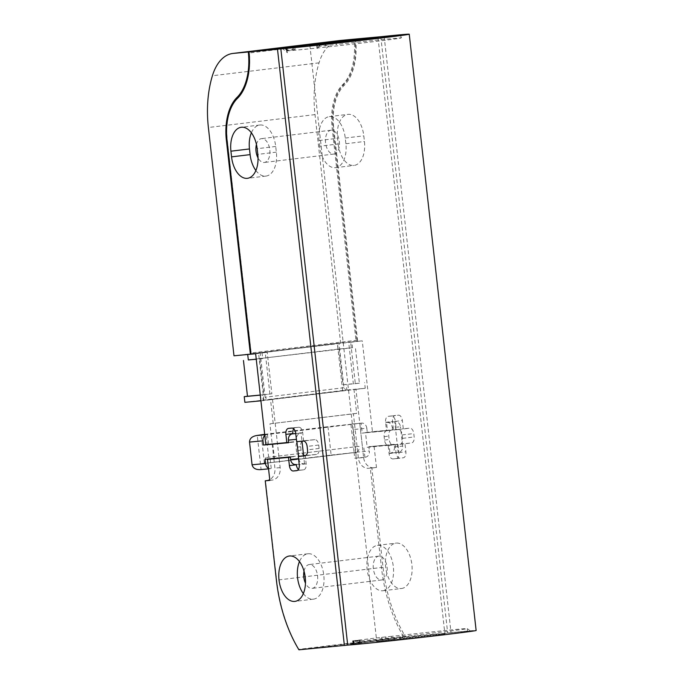 <?xml version="1.0" encoding="UTF-8"?>
<svg xmlns="http://www.w3.org/2000/svg" width="684" height="684" viewBox="0 0 684 684"><rect width="100%" height="100%" fill="white"/><g stroke="black" fill="none" stroke-linecap="round" stroke-linejoin="round"><path stroke-width="0.51" stroke-dasharray="3.42 2.56" d="M338.195 143.973A22.863 13.176 -96.9 0 0 353.867 165.451A22.863 13.176 -96.9 0 0 354.064 165.425A22.863 13.176 -96.9 0 0 364.435 141.494L363.803 135.817A22.863 13.176 -96.9 0 0 347.934 114.356A22.863 13.176 -96.9 0 0 337.563 138.296L338.195 143.973L319.65 146.222A22.863 13.176 -96.9 0 0 335.322 167.691A22.863 13.176 -96.9 0 0 335.519 167.674A22.863 13.176 -96.9 0 0 345.89 143.734L345.258 138.057A22.863 13.176 -96.9 0 0 329.389 116.605A22.863 13.176 -96.9 0 0 319.018 140.536L319.65 146.222M401.32 588.531A22.863 13.176 -96.9 0 0 401.517 588.505A22.863 13.176 -96.9 0 0 411.871 564.403A22.863 13.176 -96.9 0 0 396.224 543.096A22.863 13.176 -96.9 0 0 396.027 543.113A22.863 13.176 -96.9 0 0 385.673 567.224A22.863 13.176 -96.9 0 0 401.32 588.531M382.775 590.771A22.863 13.176 -96.9 0 0 382.972 590.745A22.863 13.176 -96.9 0 0 393.326 566.643A22.863 13.176 -96.9 0 0 377.679 545.336A22.863 13.176 -96.9 0 0 377.483 545.362A22.863 13.176 -96.9 0 0 367.128 569.464A22.863 13.176 -96.9 0 0 382.775 590.771M255.893 170.513A22.863 13.176 -96.9 0 0 265.973 176.079A22.863 13.176 -96.9 0 0 276.345 152.139L275.712 146.462A22.863 13.176 -96.9 0 0 260.04 124.992A22.863 13.176 -96.9 0 0 259.843 125.01A22.863 13.176 -96.9 0 0 251.379 132.816M303.345 593.592A22.863 13.176 -96.9 0 0 313.229 599.175A22.863 13.176 -96.9 0 0 313.426 599.158A22.863 13.176 -96.9 0 0 323.78 575.047A22.863 13.176 -96.9 0 0 308.133 553.749A22.863 13.176 -96.9 0 0 307.937 553.766A22.863 13.176 -96.9 0 0 299.472 561.573M380.8 36.722L447.687 633.008A65.724 0.804 173.6 0 1 464.137 631.366A65.724 0.804 173.6 0 1 476.132 630.486M336.032 41.715L336.348 44.554A57.148 0.701 173.6 0 1 390.615 38.757A57.148 0.701 173.6 0 1 401.046 37.996A57.148 0.701 173.6 0 1 401.046 38.005A57.148 0.701 173.6 0 1 361.169 43.135A57.148 0.701 173.6 0 1 297.891 49.975A57.148 0.701 173.6 0 1 287.468 50.744A57.148 0.701 173.6 0 1 287.46 50.736A57.148 0.701 173.6 0 1 293.855 49.693L291.093 47.196M402.919 638.001L392.06 639.155L391.744 636.317L402.602 635.162A57.148 0.701 173.6 0 1 456.861 629.365A57.148 0.701 173.6 0 1 467.292 628.587L467.617 631.443A57.148 0.701 173.6 0 0 457.186 632.204A57.148 0.701 173.6 0 0 402.919 638.001L402.602 635.162L402.525 638.01A60.004 0.735 173.6 0 1 459.503 631.922A60.004 0.735 173.6 0 1 470.447 631.11A60.004 0.735 173.6 0 1 429.278 636.445A60.004 0.735 173.6 0 1 362.135 643.695A60.004 0.735 173.6 0 1 351.191 644.49A60.004 0.735 173.6 0 1 357.894 643.405L358.852 643.251L361.374 640.096L360.1 640.301L357.894 643.405M470.447 631.11L467.292 628.587A57.148 0.701 173.6 0 1 467.292 628.596A57.148 0.701 173.6 0 1 427.748 633.709A57.148 0.701 173.6 0 1 364.136 640.575A57.148 0.701 173.6 0 1 353.705 641.344A57.148 0.701 173.6 0 1 353.714 641.336A57.148 0.701 173.6 0 1 360.1 640.301L360.417 643.14L361.699 642.926L359.613 643.08L359.288 640.241L361.374 640.087L361.699 642.926M467.617 631.443A57.148 0.701 173.6 0 1 428.064 636.548A57.148 0.701 173.6 0 1 364.452 643.413A57.148 0.701 173.6 0 1 354.03 644.183A57.148 0.701 173.6 0 1 360.417 643.14M256.449 144.427A12.004 6.917 83.1 0 1 261.468 138.63A12.004 6.917 83.1 0 1 261.57 138.621A12.004 6.917 83.1 0 1 269.787 149.805A12.004 6.917 83.1 0 1 264.349 162.459A12.004 6.917 83.1 0 1 264.246 162.467A12.004 6.917 83.1 0 1 258.039 157.927M333.792 154.062A12.004 6.917 -96.9 0 0 333.895 154.054A12.004 6.917 -96.9 0 0 339.332 141.391A12.004 6.917 -96.9 0 0 331.116 130.208A12.004 6.917 -96.9 0 0 331.013 130.225A12.004 6.917 -96.9 0 0 325.575 142.879A12.004 6.917 -96.9 0 0 333.792 154.062M304.029 571.174A12.004 6.917 83.1 0 1 309.245 564.548A12.004 6.917 83.1 0 1 309.348 564.539A12.004 6.917 83.1 0 1 317.564 575.723A12.004 6.917 83.1 0 1 312.126 588.377A12.004 6.917 83.1 0 1 312.024 588.385A12.004 6.917 83.1 0 1 305.474 583.187M381.569 579.981A12.004 6.917 -96.9 0 0 381.672 579.964A12.004 6.917 -96.9 0 0 387.11 567.31A12.004 6.917 -96.9 0 0 378.893 556.126A12.004 6.917 -96.9 0 0 378.791 556.135A12.004 6.917 -96.9 0 0 373.353 568.797A12.004 6.917 -96.9 0 0 381.569 579.981M438.641 634.444L444.899 633.991L438.341 634.974L421.164 637.052L376.747 641.635L438.641 634.444M359.04 446.336L265.392 457.664L359.04 446.336A5.711 3.292 83.1 0 1 356.45 452.321A5.711 3.292 83.1 0 1 356.398 452.329L260.45 463.872L331.142 455.074L327.961 426.679L361.648 423.122A5.711 4.668 84.6 0 0 361.554 423.131L266.965 434.562A5.711 4.668 84.6 0 0 264.811 435.546M264.383 463.145L261.194 434.75M264.674 434.331L327.961 426.679M331.142 455.074L354.107 452.543L350.918 424.148M260.322 469.634L261.083 469.549L257.261 435.477M354.739 458.22L365.376 457.203L354.739 458.22L354.107 452.543L356.398 452.329M268.667 457.348L266.119 434.631M362.323 446.028L359.775 423.31M262.742 463.649A5.711 3.292 -96.9 0 0 262.793 463.641A5.711 3.292 -96.9 0 0 265.392 457.664M261.083 469.549L270.693 468.651A5.711 4.668 84.6 0 0 270.787 468.643M301.995 441.18L298.694 441.308A5.711 3.292 -96.9 0 0 298.643 441.317A5.711 3.292 -96.9 0 0 296.052 447.293L296.428 450.705A5.711 3.292 -96.9 0 0 300.344 456.074L303.628 455.766M268.47 468.207A5.711 4.668 84.6 0 0 270.693 468.651M290.332 457.151L295.394 456.254L270.154 458.776M270.18 459.041L271.257 468.583M270.137 458.648L265.041 459.263M295.394 456.254L290.298 456.869M272.813 444.044L274.421 458.374M267.435 434.511L268.538 444.344M288.691 442.539L293.804 442.061L288.674 442.394M293.804 442.061L288.708 442.676M295.856 464.547L303.961 463.778A5.711 4.668 84.6 0 0 304.055 463.769M300.618 433.1L295.744 433.562L300.618 433.1A5.711 4.668 84.6 0 0 296.617 439.342L296.394 439.367M298.566 458.673L298.532 456.425M296.882 441.659L296.617 439.342M298.78 458.648A5.711 4.668 84.6 0 0 303.961 463.778M304.517 463.709L303.636 455.809M293.692 428.808A5.711 3.292 -96.9 0 1 295.445 427.551A5.711 3.292 -96.9 0 1 295.488 427.551L298.771 427.243A5.711 3.292 -96.9 0 1 302.687 432.604L303.611 440.838L301.969 441L301.08 433.049M361.554 423.131L351.08 424.123C352.123 424.319 352.884 426.115 353.372 429.526L366.821 428.252L367.299 432.51L362.204 433.126L361.084 423.191M366.821 428.252A5.711 4.668 84.6 0 0 361.648 423.122M365.376 457.203A5.711 4.668 84.6 0 0 369.369 450.961L355.919 452.235L353.372 429.526M355.919 452.235C356.202 455.681 355.86 457.664 354.902 458.194M394.437 446.874A5.711 4.668 -95.4 0 1 390.436 453.107L398.635 452.338A5.711 4.668 84.6 0 0 402.637 446.096L394.437 446.874L394.146 444.318L368.89 446.703L369.369 450.961M368.89 446.703L389.051 444.933L389.974 453.167L398.173 452.389L394.736 421.72L386.537 422.498L387.46 430.732L362.204 433.126M364.905 457.263L363.794 447.319M394.146 444.318L389.051 444.933M367.299 432.51L387.46 430.732M390.436 453.107L389.974 453.167M398.635 452.338L398.173 452.389M392.556 430.116L392.274 427.56L400.473 426.79A5.711 4.668 84.6 0 0 395.301 421.66A5.711 4.668 84.6 0 0 395.198 421.669L394.736 421.72M402.637 446.096L400.473 426.79M395.198 421.669L386.537 422.498M386.999 422.447A5.711 4.668 -95.4 0 1 387.093 422.43A5.711 4.668 -95.4 0 1 392.274 427.56M386.785 430.655A5.711 3.292 -96.9 0 0 386.734 430.663A5.711 3.292 -96.9 0 0 384.143 436.648L384.519 440.051A5.711 3.292 -96.9 0 0 388.435 445.421L399.918 444.335A5.711 3.292 -96.9 0 0 399.969 444.326A5.711 3.292 -96.9 0 0 402.56 438.35L402.183 434.938A5.711 3.292 -96.9 0 0 398.259 429.569L386.785 430.655L396.335 429.629L395.412 421.395A5.711 3.292 -96.9 0 0 391.496 416.026L388.221 416.342A5.711 3.292 -96.9 0 0 388.17 416.342A5.711 3.292 -96.9 0 0 385.579 422.327L386.503 430.561L393.454 429.723L372.464 431.707L362.272 340.846L357.681 341.282L355.962 340.324L251.182 352.987L227.302 140.032A45.717 26.351 83.1 0 1 231.192 107.602M386.503 430.561L365.504 432.553L367.163 447.319L395.113 444.489L388.153 445.327L389.076 453.56A5.711 3.292 -96.9 0 0 392.992 458.93L396.275 458.622A5.711 3.292 -96.9 0 0 396.327 458.613A5.711 3.292 -96.9 0 0 398.917 452.628L397.994 444.395L411.512 442.933A5.711 3.292 -96.9 0 0 411.563 442.933A5.711 3.292 -96.9 0 0 414.153 436.948L413.769 433.536A5.711 3.292 -96.9 0 0 409.853 428.167L403.295 428.791L402.372 420.557A5.711 3.292 -96.9 0 0 398.456 415.188L395.172 415.496A5.711 3.292 -96.9 0 0 395.121 415.504A5.711 3.292 -96.9 0 0 392.531 421.489L393.454 429.723M392.06 639.155L359.613 643.08M339.503 40.553A50.291 28.984 -96.9 0 0 319.035 62.851A85.722 49.41 -96.9 0 0 315.016 114.604L340.623 342.898L233.988 355.791M402.525 638.01L394.386 638.882L391.744 636.317L381.766 637.326L352.747 640.848L359.288 640.241L357.287 643.362L358.852 643.251M353.072 643.687L352.747 640.848L350.234 644.012L357.287 643.362M286.853 52.146L287.417 52.745L286.245 47.41L286.853 52.146L286.605 50.248L295.129 49.487L293.855 49.693L293.53 46.854M335.647 41.758L336.348 44.554L318.761 46.358L317.462 48.444L317.547 44.357L318.299 43.528M317.462 48.444L320.565 44.366L354.132 40.313A48.581 28.001 83.1 0 1 342.718 84.645A45.717 26.351 -96.9 0 0 332.082 127.361L355.962 340.324M317.547 44.357L316.675 44.836L316.692 49.222M286.801 48.453L316.675 44.836M318.761 46.358L320.864 43.22L320.565 44.366M340.623 342.898L357.022 341.342L333.005 127.25A45.717 26.351 83.1 0 1 343.642 84.534A48.581 28.001 -96.9 0 0 354.945 39.099M247.702 354.492L337.503 343.411L251.037 354.158M247.676 354.269L351.901 342.051L352.534 347.728L338.144 349.088L337.503 343.411M338.144 349.088L248.318 359.955M357.022 341.342L348.618 342.359L357.681 341.282L333.664 127.19A44.58 25.693 83.1 0 1 344.035 85.543A49.718 28.66 -96.9 0 0 355.594 39.022L354.132 40.313M352.534 347.728L248.309 359.895M251.182 352.987L251.045 354.175L262.066 352.91L262.707 358.587L256.252 359.271M262.707 358.587L256.243 359.203M343.984 387.708L265.161 397.242L267.119 399.926L263.844 400.234L345.942 390.393L343.984 387.708L339.007 343.411L258.552 353.098L339.007 343.411M265.161 397.242L260.194 352.944M338.973 348.934L342.983 384.716L359.391 383.16L355.372 347.387M403.551 636.684L405.569 636.907A113.159 65.219 83.1 0 1 383.031 567.301L371.882 467.924L370.3 468.095L381.45 567.472A114.296 65.878 -96.9 0 0 403.551 636.684L298.771 649.355A114.296 65.878 83.1 0 1 276.661 580.143L265.52 480.766M298.771 649.355L298.985 649.783L404.466 637.026M394.386 638.882L350.234 644.012M283.646 47.718L282.919 48.915L287.417 52.745M286.605 50.248L283.911 47.692M244.915 86.817A48.581 28.001 -96.9 0 0 245.094 86.389A48.581 28.001 -96.9 0 0 249.352 52.976L282.919 48.923M249.352 52.976L248.967 51.916M351.901 342.051L348.712 342.436L353.363 383.886L355.329 383.707L350.678 342.248L348.712 342.436M359.391 383.16L353.363 383.886M269.906 393.984L265.255 352.525L267.222 352.337L271.873 393.796L263.879 394.711L259.869 358.929M263.879 394.711L260.271 395.053M265.255 352.525L262.066 352.91M370.3 468.095L368.907 468.266A11.431 9.337 -95.4 0 1 368.71 468.284A11.431 9.337 -95.4 0 1 358.365 458.024L353.389 413.734L269.941 423.823L272.198 444.001M273.839 458.596L274.908 468.113A11.431 9.337 -95.4 0 1 269.761 479.664M272.215 444.104L273.822 458.434M273.215 423.507L270.539 399.661L353.996 389.572L356.672 413.418L269.941 423.823M356.672 413.418L353.389 413.734M342.983 384.716L355.329 383.707M244.872 402.329L346.873 390L346.232 384.322M342.658 390.701L337.374 343.565M263.844 400.234L258.552 353.098M267.119 399.926L345.942 390.393M353.996 389.572L355.962 389.384L363.606 457.528L358.365 458.024M374.114 446.472L376.474 467.488L374.157 467.771A11.431 9.337 -95.4 0 1 373.96 467.788A11.431 9.337 -95.4 0 1 363.606 457.528M346.873 390L365.239 388.264L364.598 382.587M391.419 430.099A5.711 3.292 -96.9 0 0 391.368 430.099A5.711 3.292 -96.9 0 0 388.777 436.084L389.162 439.496A5.711 3.292 -96.9 0 0 393.078 444.865L397.994 444.395M405.569 636.907L447.687 633.008M384.143 36.38L451.021 632.606M350.678 342.248L362.272 340.846M396.335 429.629L403.295 428.791M395.113 444.489L396.036 452.722A5.711 3.292 -96.9 0 0 399.952 458.092L403.227 457.776A5.711 3.292 -96.9 0 0 403.278 457.776A5.711 3.292 -96.9 0 0 405.877 451.791L404.954 443.557M376.474 467.488L371.882 467.924M365.239 388.264L355.962 389.384M365.504 432.553L372.464 431.707M367.163 447.319L388.153 445.327M305.893 455.424L316.461 454.424A5.711 3.292 -96.9 0 0 316.512 454.424A5.711 3.292 -96.9 0 0 319.112 448.439L318.727 445.027A5.711 3.292 -96.9 0 0 314.811 439.658L303.328 440.744A5.711 3.292 -96.9 0 0 303.277 440.752A5.711 3.292 -96.9 0 0 302.311 441.146M269.838 480.382L272.155 480.1A11.431 9.337 -95.4 0 0 280.158 467.617L272.514 399.473L263.237 400.593L262.605 394.916L260.279 395.138M263.237 400.593L260.912 400.815M271.873 393.796L262.605 394.916M255.636 353.739L267.222 352.337M272.514 399.473L270.539 399.661M302.02 441.394A5.711 3.292 -96.9 0 0 300.686 446.738L301.071 450.14A5.711 3.292 -96.9 0 0 303.559 455.125M298.395 469.412A5.711 3.292 -96.9 0 0 300.267 470.139L303.551 469.831A5.711 3.292 -96.9 0 0 303.602 469.822A5.711 3.292 -96.9 0 0 306.193 463.837L305.269 455.604M303.611 440.838L296.659 441.684M272.796 443.942L265.828 444.6M293.769 441.77L272.779 443.762M290.315 457.023L295.428 456.536M264.725 434.776L266.965 434.562M319.035 62.851L212.399 75.744M315.016 114.604L208.381 127.498M353.594 643.653L353.269 640.814L351.277 643.935M354.269 643.524L353.953 640.686L352.628 643.687M382.091 640.164L381.766 637.326L380.449 640.318M386.05 639.728L385.725 636.889L388.367 639.446M286.716 47.427L287.024 50.206L284.39 47.649M292.743 46.965L293.043 49.641L290.409 47.076M325.182 42.878L325.498 45.717L327.465 42.647M319.163 43.443L319.479 46.281L321.437 43.229M383.031 567.301L276.396 580.194M343.642 84.534L342.718 84.645L344.035 85.543M333.005 127.25L333.664 127.19M374.157 467.771L368.907 468.266M275.712 146.462L257.167 148.702M276.345 152.139L257.8 154.387M388.435 445.421L393.078 444.865M384.519 440.051L389.162 439.496M384.143 436.648L388.777 436.084M319.018 140.536L337.563 138.296M345.258 138.057L363.803 135.817M345.89 143.734L364.435 141.494M391.496 416.026L398.456 415.188M388.221 416.342L395.172 415.496M395.412 421.395L402.372 420.557M398.259 429.569L409.853 428.167M402.183 434.938L413.769 433.536M402.56 438.35L414.153 436.948M399.918 444.335L411.512 442.933M398.917 452.628L405.877 451.791M396.275 458.622L403.227 457.776M392.992 458.93L399.952 458.092M389.076 453.56L396.036 452.722M385.579 422.327L392.531 421.489M318.727 445.027L307.133 446.43M319.112 448.439L307.518 449.841M272.155 480.1L269.829 480.322M280.158 467.617L274.908 468.113M314.811 439.658L303.217 441.06M316.461 454.424L304.97 455.818M301.071 450.14L296.428 450.705M303.619 455.681L300.344 456.074M306.193 463.837L299.241 464.684M303.551 469.831L296.694 470.66M300.267 470.139L297.198 470.515M295.488 427.551L288.537 428.389M298.771 427.243L291.82 428.081M302.687 432.604L295.736 433.451M303.328 440.744L298.694 441.308M300.686 446.738L296.052 447.293M382.972 590.745L401.517 588.505M259.843 125.01L241.298 127.25M313.426 599.158L294.881 601.398M400.756 35.38L401.046 37.996L403.569 34.85M354.03 644.183L353.705 641.344L351.191 644.49M333.895 154.054L264.349 162.459M381.672 579.964L312.126 588.377M378.013 37.706L444.899 633.991M356.45 452.321L262.793 463.641M387.093 422.43L395.301 421.66M309.861 45.349L376.747 641.635M378.791 556.135L309.245 564.548M331.013 130.225L261.468 138.63M286.613 51.197L286.237 47.889M294.813 46.649L295.129 49.487L292.085 47.051M287.169 48.119L287.46 50.736L284.305 48.222M373.96 467.788L368.71 468.284M307.937 553.766L289.392 556.006M265.973 176.079L247.428 178.319M245.094 86.389L244.727 87.253M386.734 430.663L391.368 430.099M377.483 545.362L396.027 543.113M329.389 116.605L347.934 114.356M335.519 167.674L354.064 165.425M399.969 444.326L411.563 442.933M396.327 458.613L403.278 457.776M388.17 416.342L395.121 415.504M316.512 454.424L304.927 455.818M303.602 469.822L296.642 470.669M295.445 427.551L288.486 428.398M303.277 440.752L298.643 441.317"/><path stroke-width="1.03" d="M241.495 127.233A22.863 13.176 -96.9 0 0 241.298 127.25A22.863 13.176 -96.9 0 0 230.927 151.19L231.56 156.867A22.863 13.176 -96.9 0 0 247.428 178.319A22.863 13.176 -96.9 0 0 257.8 154.387L257.167 148.702A22.863 13.176 -96.9 0 0 241.495 127.233M251.379 132.816A22.863 13.176 -96.9 0 0 249.472 148.95L250.105 154.627A22.863 13.176 -96.9 0 0 255.893 170.513M294.684 601.416A22.863 13.176 -96.9 0 0 294.881 601.398A22.863 13.176 -96.9 0 0 305.235 577.287A22.863 13.176 -96.9 0 0 289.589 555.989A22.863 13.176 -96.9 0 0 289.392 556.006A22.863 13.176 -96.9 0 0 279.038 580.117A22.863 13.176 -96.9 0 0 294.684 601.416M320.822 43.229L355.577 39.022L380.8 36.722A65.724 0.804 173.6 0 1 397.25 35.081A65.724 0.804 173.6 0 1 409.246 34.2A65.724 0.804 173.6 0 1 363.768 40.074A65.724 0.804 173.6 0 1 290.614 47.974A65.724 0.804 173.6 0 1 280.825 48.812L347.711 645.097L298.934 649.8A113.159 65.219 -96.9 0 1 276.396 580.194L265.247 480.809L266.905 480.596A11.431 9.337 -95.4 0 0 269.761 479.664M409.246 34.2L476.132 630.486A65.724 0.804 173.6 0 1 430.655 636.351A65.724 0.804 173.6 0 1 357.501 644.26A65.724 0.804 173.6 0 1 347.711 645.097M335.647 41.758L335.639 41.724A60.004 0.735 173.6 0 1 392.616 35.636A60.004 0.735 173.6 0 1 403.569 34.85A60.004 0.735 173.6 0 1 361.699 40.236A60.004 0.735 173.6 0 1 295.257 47.41A60.004 0.735 173.6 0 1 284.305 48.222A60.004 0.735 173.6 0 1 291.016 47.119L292.085 47.051M292.726 46.803L336.032 41.715A57.148 0.701 173.6 0 1 390.299 35.919A57.148 0.701 173.6 0 1 400.73 35.158A57.148 0.701 173.6 0 1 361.186 40.262A57.148 0.701 173.6 0 1 297.574 47.128A57.148 0.701 173.6 0 1 287.143 47.897A57.148 0.701 173.6 0 1 293.53 46.854L292.743 46.965M371.754 38.159L378.013 37.706L371.463 38.689L354.286 40.766L309.861 45.349L371.754 38.159M260.322 469.634L268.547 468.856L260.322 469.634C255.688 469.78 252.935 468.164 252.071 464.795L249.523 442.078C249.626 438.598 251.951 436.426 256.5 435.554L264.674 434.331M303.636 455.809L301.995 441.18M264.811 435.546A5.711 4.668 84.6 0 0 262.972 440.804L263.451 445.062L288.708 442.676L288.417 440.12A5.711 4.668 -95.4 0 1 292.419 433.878L295.744 433.562L292.419 433.878M295.762 464.556L295.856 464.547A5.711 4.668 -95.4 0 1 295.762 464.556A5.711 4.668 -95.4 0 1 290.58 459.426L290.298 456.869L265.041 459.263L265.52 463.521A5.711 4.668 84.6 0 0 268.47 468.207M268.538 444.344L288.691 442.539M298.532 456.425L296.882 441.659M268.547 444.446L263.451 445.062M212.399 75.744A85.722 49.41 -96.9 0 0 208.381 127.498L233.988 355.791L250.387 354.235L226.37 140.143A45.717 26.351 83.1 0 1 237.006 97.427A48.581 28.001 -96.9 0 0 248.301 51.975L233.295 53.395A50.291 28.984 -96.9 0 0 232.868 53.446A50.291 28.984 -96.9 0 0 212.399 75.744M354.945 39.099A48.581 28.001 -96.9 0 0 354.945 39.082L339.931 40.51A50.291 28.984 -96.9 0 0 339.503 40.553L232.868 53.446M305.474 583.187A12.004 6.917 83.1 0 1 304.029 571.174M258.039 157.927A12.004 6.917 83.1 0 1 256.449 144.427M286.245 47.41L286.288 48.136M354.945 39.082L248.301 51.975M256.243 359.203L248.318 359.955L247.702 354.492M251.037 354.158L250.387 354.235M248.309 359.895L256.252 359.271M299.472 561.573A22.863 13.176 -96.9 0 0 303.345 593.592M291.974 46.965L248.967 51.916A49.718 28.66 83.1 0 1 244.727 87.253A49.718 28.66 83.1 0 1 237.399 98.436A44.58 25.693 -96.9 0 0 230.824 108.465L231.192 107.602A45.717 26.351 83.1 0 1 237.938 97.316A48.581 28.001 -96.9 0 0 244.915 86.817M335.639 41.724L320.787 43.229M260.271 395.053L247.48 396.258L243.461 360.485M260.912 400.815L244.872 402.329L244.231 396.652L247.48 396.258M230.824 108.465A44.58 25.693 -96.9 0 0 227.028 140.083L251.045 354.175L255.636 353.739L265.828 444.6L286.818 442.616L285.895 434.383A5.711 3.292 -96.9 0 1 288.486 428.398A5.711 3.292 -96.9 0 1 288.537 428.389L291.82 428.081A5.711 3.292 -96.9 0 1 295.736 433.451L296.659 441.684L303.217 441.06A5.711 3.292 -96.9 0 1 307.133 446.43L307.518 449.841A5.711 3.292 -96.9 0 1 304.927 455.818A5.711 3.292 -96.9 0 1 304.876 455.826L298.318 456.45L299.241 464.684A5.711 3.292 -96.9 0 1 296.642 470.669A5.711 3.292 -96.9 0 1 296.591 470.669L293.316 470.985A5.711 3.292 -96.9 0 1 289.4 465.616L288.477 457.382L267.478 459.366L274.421 458.374M248.967 51.916L277.499 49.214L344.385 645.499M280.825 48.812L277.499 49.214M260.279 395.138L244.231 396.652M267.478 459.366L269.838 480.382L265.247 480.809M303.559 455.125A5.711 3.292 -96.9 0 0 304.987 455.51L305.893 455.424M303.628 455.766L298.318 456.45M296.326 464.504L296.352 464.769A5.711 3.292 -96.9 0 0 298.395 469.412M293.692 428.808A5.711 3.292 -96.9 0 0 292.846 433.536L292.88 433.827M288.674 442.394L286.818 442.616M290.332 457.151L288.477 457.382M274.438 458.528L290.315 457.023M249.472 148.95L230.927 151.19M256.5 435.554L264.725 434.776M262.972 440.804L249.523 442.078M252.071 464.795L265.52 463.521M290.58 459.426L298.566 458.673M296.394 439.367L288.417 440.12M339.931 40.51L233.295 53.395M237.399 98.436L237.938 97.316L237.006 97.427M227.028 140.066L226.37 140.143M250.105 154.627L231.56 156.867M269.829 480.322L266.905 480.596M304.987 455.51L303.619 455.681M297.198 470.515L293.316 470.985M296.352 464.769L289.4 465.616M292.846 433.536L285.895 434.383"/></g></svg>
